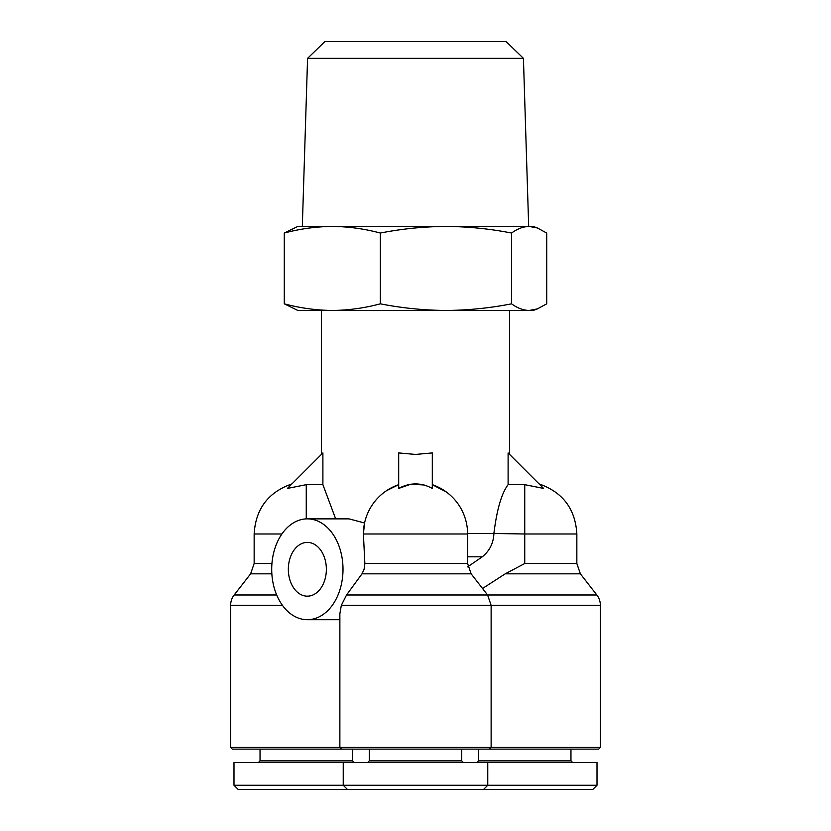 <?xml version="1.0" encoding="UTF-8"?>
<svg xmlns="http://www.w3.org/2000/svg" width="831" height="831" viewBox="0 0 831 831"><rect width="100%" height="100%" fill="white"/><g stroke="black" fill="none" stroke-linecap="round" stroke-linejoin="round"><path stroke-width="1.25" d="M482.541 588.493L505.217 573.837L524.745 563.511L576.849 563.511L580.381 573.837L596.835 594.986A16.807 16.807 0 0 1 600.377 605.3L341.333 605.3L339.869 613.745L339.869 747.433L600.377 747.433L600.377 605.3M271.851 573.837L250.619 573.837L234.165 594.986A16.807 16.807 0 0 0 230.623 605.3L282.405 605.3M549.042 789.45L542.217 789.45M291.214 789.45L283.672 789.45M307.574 58.347L324.9 41.55L506.1 41.55L523.426 58.347L307.574 58.347L302.318 226.427L445.956 226.427L297.851 226.427L284.285 233.044C300.147 228.795 316.164 226.593 332.307 226.427C348.459 226.593 364.466 228.795 380.338 233.044C402.017 228.795 423.883 226.593 445.946 226.427C468.009 226.593 489.885 228.795 511.564 233.044C517.37 228.795 523.229 226.593 529.139 226.427L445.946 226.427M523.426 58.347L528.682 226.427M537.293 227.933L529.139 226.427L533.149 226.427L537.293 227.933L546.715 233.044L546.715 303.834L537.293 308.935L529.139 310.462L533.149 310.462L537.304 308.945M284.285 303.834C300.147 308.083 316.164 310.295 332.307 310.462L297.851 310.462L284.285 303.834L284.285 233.044M415.5 310.462L445.956 310.462C468.009 310.295 489.885 308.083 511.564 303.834L511.564 233.044M415.5 454.432L432.307 452.926L432.307 488.42C421.099 482.427 409.901 482.427 398.693 488.42L398.693 452.926L415.5 454.432M432.307 484.67A52.104 52.104 0 0 1 467.604 533.99A52.104 52.104 0 0 0 432.307 484.67L446.455 492.077M467.593 533.481L493.884 533.481C496.865 509.496 501.602 493.23 508.105 484.67L508.105 452.926L543.599 488.42L524.745 484.67L508.105 484.67M271.706 569.277A50.421 35.65 90 0 1 307.356 518.866A50.421 35.65 90 0 1 343.006 569.277A50.421 35.65 90 0 1 307.356 619.697A50.421 35.65 90 0 1 271.706 569.277M307.356 518.866L348.947 518.866L364.57 522.979L363.396 533.99L364.861 563.511L364.113 569.277L361.994 573.837L346.548 594.986L341.333 605.3M341.551 749.115L232.306 749.115L230.623 747.433L339.869 747.433L341.551 749.115L598.694 749.115L600.377 747.433M288.336 569.277A26.893 19.02 -90 0 0 307.356 596.17A26.893 19.02 -90 0 0 326.365 569.277A26.893 19.02 -90 0 0 307.356 542.394A26.893 19.02 -90 0 0 288.336 569.277M478.521 749.115L478.521 760.874L570.959 760.874L572.642 762.557M570.959 749.115L570.959 760.874M369.286 749.115L369.286 760.874L461.714 760.874L463.397 762.557L461.714 760.874L461.714 749.115M260.041 749.115L260.041 760.874L352.479 760.874L354.151 762.557M352.479 749.115L352.479 760.874M478.521 760.874L476.849 762.557M260.041 760.874L258.358 762.557M487.766 762.557L597.011 762.557L597.011 785.253L233.989 785.253L233.989 762.557L487.766 762.557L487.766 785.253L483.569 789.45L592.815 789.45L597.011 785.253M233.989 785.253L238.185 789.45L483.569 789.45M380.338 303.834C402.017 308.083 423.883 310.295 445.946 310.462L332.307 310.462C348.459 310.295 364.466 308.083 380.338 303.834L380.338 233.044M511.564 303.834C517.37 308.083 523.229 310.295 529.139 310.462L445.946 310.462M322.895 484.67L306.255 484.67L287.401 488.42L322.895 452.926L322.895 484.67L335.672 518.866M386.654 490.602L398.693 484.67A52.104 52.104 0 0 0 363.396 533.99L467.604 533.99L467.604 563.511L471.146 573.837L361.994 573.837M493.884 533.481L524.745 533.99L524.745 484.67M467.604 556.812L482.292 556.812C489.521 550.911 493.385 543.308 493.874 533.99M424.184 484.982L410.763 484.213L398.693 488.42M482.292 556.812L467.604 566.877M363.396 539.122L363.396 542.394M475.28 789.45L474.491 789.45M377.357 789.45L376.661 789.45M346.548 594.986L596.835 594.986M234.165 594.986L276.681 594.986M364.861 563.511L467.604 563.511M363.396 533.99A52.104 52.104 0 0 1 398.693 484.67M306.255 484.67L306.255 518.887M524.745 563.511L524.745 533.99L576.849 533.99C575.374 508.915 562.784 492.212 539.08 483.902M291.92 483.902C268.216 492.212 255.626 508.915 254.151 533.99L281.896 533.99M580.381 573.837L505.217 573.837M250.619 573.837L254.151 563.511L271.934 563.511M471.146 573.837L487.589 594.986L491.131 605.3L491.131 747.433L489.449 749.115M509.621 310.462L509.621 454.432M321.379 310.462L321.379 454.432M339.869 619.697L307.356 619.697M576.849 563.511L576.849 533.99M230.623 747.433L230.623 605.3M254.151 563.511L254.151 533.99M369.286 760.874L367.603 762.557L369.286 760.874M343.234 762.557L343.234 785.253L347.431 789.45"/></g></svg>
